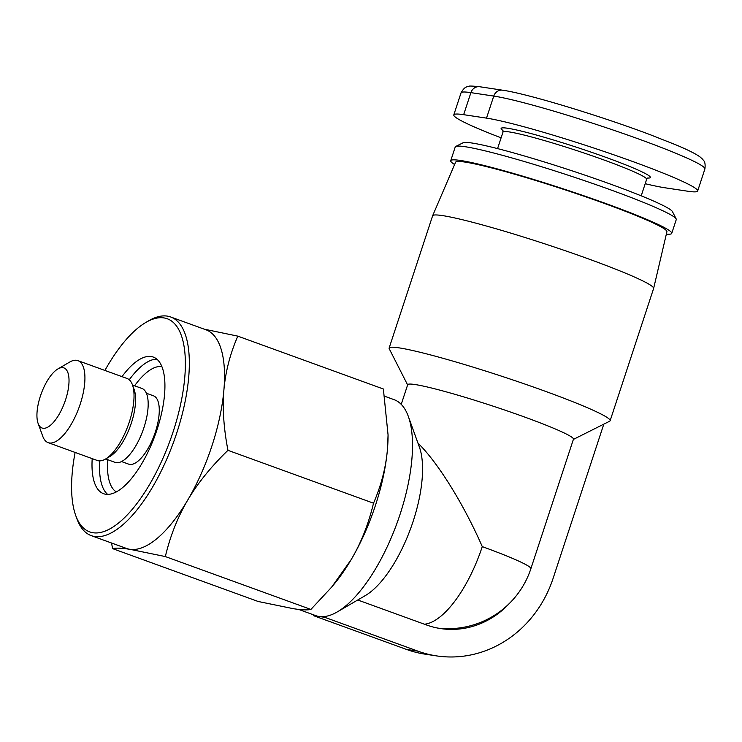 <?xml version="1.0" encoding="UTF-8"?>
<svg xmlns="http://www.w3.org/2000/svg" width="742" height="742" viewBox="0 0 742 742"><rect width="100%" height="100%" fill="white"/><g stroke="black" fill="none" stroke-linecap="round" stroke-linejoin="round"><path stroke-width="1.11" d="M407.618 384.922L389.225 348.74A116.318 8.403 18.2 0 1 389.123 348.072A116.318 8.403 18.2 0 1 545.333 391.294A116.318 8.403 18.2 0 1 610.128 420.733A116.318 8.403 18.2 0 1 609.655 421.215L573.371 439.422M437.975 628.122A87.241 87.241 0 0 0 530.873 568.706L573.445 439.199A87.241 6.298 -161.8 0 0 524.844 417.125A87.241 6.298 -161.8 0 0 415.093 384.542A87.241 6.298 -161.8 0 0 407.692 384.708L401.227 404.362M384.653 396.237L394.113 399.678A114.871 44.882 110 0 1 408.313 416.392A114.871 44.882 110 0 1 397.081 522.962A114.871 44.882 110 0 1 337.304 611.9A114.871 44.882 110 0 1 319.116 616.481A114.871 44.882 110 0 1 315.684 615.61L298.572 609.395M408.313 416.392L419.369 447.018A87.241 34.086 110 0 1 410.845 527.961A87.241 34.086 110 0 1 365.435 595.511L337.304 611.9M389.123 348.072L432.614 215.811A116.318 8.403 18.2 0 1 432.632 215.764A116.318 8.403 18.2 0 1 588.814 259.032A116.318 8.403 18.2 0 1 653.628 288.425A116.318 8.403 18.2 0 1 653.619 288.48L610.128 420.733M653.628 288.425L666.91 231.736A111.235 8.032 -161.8 0 0 604.934 203.623A111.235 8.032 -161.8 0 0 455.579 162.248L432.632 215.764M75.721 515.495L76.88 518.723A116.318 45.447 -70 0 0 91.266 535.641A116.318 45.447 -70 0 0 176.679 433.198A116.318 45.447 -70 0 0 170.679 316.982A116.318 45.447 -70 0 0 148.79 320.73L145.831 322.455A113.415 44.316 110 0 1 173.016 432.113A113.415 44.316 110 0 1 75.721 515.495A113.415 44.316 110 0 1 75.118 452.435M170.679 316.982L205.905 329.773A116.318 45.447 110 0 1 223.899 389.967A116.318 45.447 110 0 1 211.897 445.998A116.318 45.447 110 0 1 187.661 500.182C177.681 517.183 170.233 535.974 165.336 556.565L129.961 549.321C121.558 548.06 115.752 547.819 112.561 548.607L111.56 543.014M38.102 423.394L42.758 436.287A43.62 17.047 -70 0 0 48.147 442.64A43.62 17.047 -70 0 0 80.182 404.223A43.62 17.047 -70 0 0 77.929 360.64A43.62 17.047 -70 0 0 69.72 362.04L57.876 368.95A31.989 12.503 110 0 1 65.546 399.873A31.989 12.503 110 0 1 38.102 423.394A31.989 12.503 110 0 1 40.402 396.089A31.989 12.503 110 0 1 57.876 368.95M48.147 442.64L97.267 460.476A43.62 17.047 -70 0 0 105.475 459.066A43.62 17.047 -70 0 0 129.293 422.059A43.62 17.047 -70 0 0 132.438 384.82A43.62 17.047 -70 0 0 127.049 378.476L77.929 360.64M454.605 164.52A116.318 8.403 18.2 0 1 450.728 160.708A116.318 8.403 18.2 0 1 606.937 203.929A116.318 8.403 18.2 0 1 671.733 233.368A116.318 8.403 18.2 0 1 666.353 234.138M450.728 160.708L455.254 146.935A116.318 8.403 18.2 0 1 455.736 146.452A116.318 8.403 18.2 0 1 611.464 190.156A116.318 8.403 18.2 0 1 676.166 218.918A116.318 8.403 18.2 0 1 676.259 219.595L671.733 233.368M676.166 218.918L672.456 211.628A110.502 7.976 -161.8 0 0 610.991 184.294A110.502 7.976 -161.8 0 0 463.054 142.779L455.736 146.452M146.369 393.232L153.446 395.801A36.349 14.2 110 0 1 155.319 432.122A36.349 14.2 110 0 1 128.626 464.13L121.549 461.561M121.985 376.639A72.697 28.409 110 0 1 153.279 357.069A72.697 28.409 110 0 1 157.016 429.701A72.697 28.409 110 0 1 103.639 493.727A72.697 28.409 110 0 1 92.203 458.639M132.438 384.82L134.163 389.587A39.317 15.359 110 0 1 131.325 423.153A39.317 15.359 110 0 1 109.853 456.515L105.475 459.066M132.512 385.042L141.88 388.437A39.317 15.359 110 0 1 143.902 427.726A39.317 15.359 110 0 1 115.029 462.359L105.67 458.955M501.11 137.826A116.318 8.403 18.2 0 1 453.798 114.899A116.318 8.403 18.2 0 1 463.657 114.676L486.511 118.126A116.318 8.403 18.2 0 1 611.816 154.123A116.318 8.403 18.2 0 1 697.656 191.009A116.318 8.403 18.2 0 1 687.797 191.232L664.943 187.782A116.318 8.403 18.2 0 1 645.206 183.701M204.273 329.179L237.811 336.135C230.141 353.767 225.503 371.714 223.899 389.967C222.359 408.239 223.713 428.366 227.961 450.329C211.145 466.579 197.706 483.2 187.661 500.182A116.318 45.447 110 0 1 129.961 549.321A116.318 45.447 110 0 1 126.483 548.44L91.266 535.641M112.561 548.607L258.123 601.474L293.498 608.718C301.79 609.97 307.587 610.212 310.898 609.432L331.73 587.024L351.198 559.579C361.029 542.958 368.468 524.167 373.523 503.197C381.286 485.194 385.923 467.247 387.435 449.364L388.066 434.942L383.373 389.003L237.811 336.135M373.523 503.197L227.961 450.329M310.898 609.432L165.336 556.565M104.9 370.434A113.415 44.316 110 0 1 145.831 322.455M388.066 434.942L388.066 435.804A116.318 45.447 110 0 1 387.435 449.364A116.318 45.447 110 0 1 351.198 559.579A116.318 45.447 110 0 1 334.234 584.019L331.73 587.024M314.33 615.118L313.402 615.619L324.829 617.344L327.157 616.083M313.402 615.619L406.495 649.426A114.871 105.41 98.6 0 0 425.157 654.175L436.584 655.9A114.871 105.41 -81.4 0 1 417.922 651.151L324.829 617.344M603.812 424.146L553.087 578.417A114.871 105.41 -81.4 0 1 436.584 655.9M357.746 599.99L426.529 624.977A87.241 80.062 98.6 0 0 440.702 628.585A87.241 80.062 98.6 0 0 509.652 603.172M417.978 443.159C437.557 462.043 463.769 504.217 482.272 546.622A87.241 34.086 -70 0 1 424.424 624.217M502.751 130.1L502.993 132.095A75.61 5.463 18.2 0 1 604.526 160.189A75.61 5.463 18.2 0 1 646.644 179.323L641.218 195.842M647.618 178.052A78.513 5.667 -161.8 0 0 606.576 157.601A78.513 5.667 -161.8 0 0 528.592 132.92A78.513 5.667 -161.8 0 0 502.965 130.49M99.79 460.884A72.697 28.409 -70 0 0 107.664 494.413M116.336 491.937A66.882 26.137 110 0 1 107.738 459.706M156.803 359.119A72.697 28.409 -70 0 0 129.247 379.783M134.59 385.794A66.882 26.137 110 0 1 161.858 366.594M479.749 86.749C472.292 85.97 468.619 85.849 468.721 86.369C467.571 87.064 465.076 85.682 461.042 92.861A116.318 8.403 18.2 0 1 470.901 92.639A8.728 8.004 98.6 0 1 479.749 86.749L502.603 90.199A8.728 8.004 98.6 0 0 493.755 96.08A116.318 8.403 18.2 0 1 619.06 132.076A116.318 8.403 18.2 0 1 704.9 168.963L697.656 191.009M463.657 114.676L470.901 92.639L493.755 96.08L486.511 118.126M406.495 649.426L417.922 651.151M530.873 568.706A87.241 6.298 -161.8 0 0 482.272 546.622M648.016 177.867L646.644 179.323M502.993 132.095L497.567 148.604M502.603 90.199C526.885 93.575 599.712 115.659 649.964 134.608L675.869 144.838C687.63 149.745 695.727 153.798 700.151 157.016L702.6 159.215C703.11 160.458 705.92 160.828 704.9 168.963M461.042 92.861L453.798 114.899"/></g></svg>
